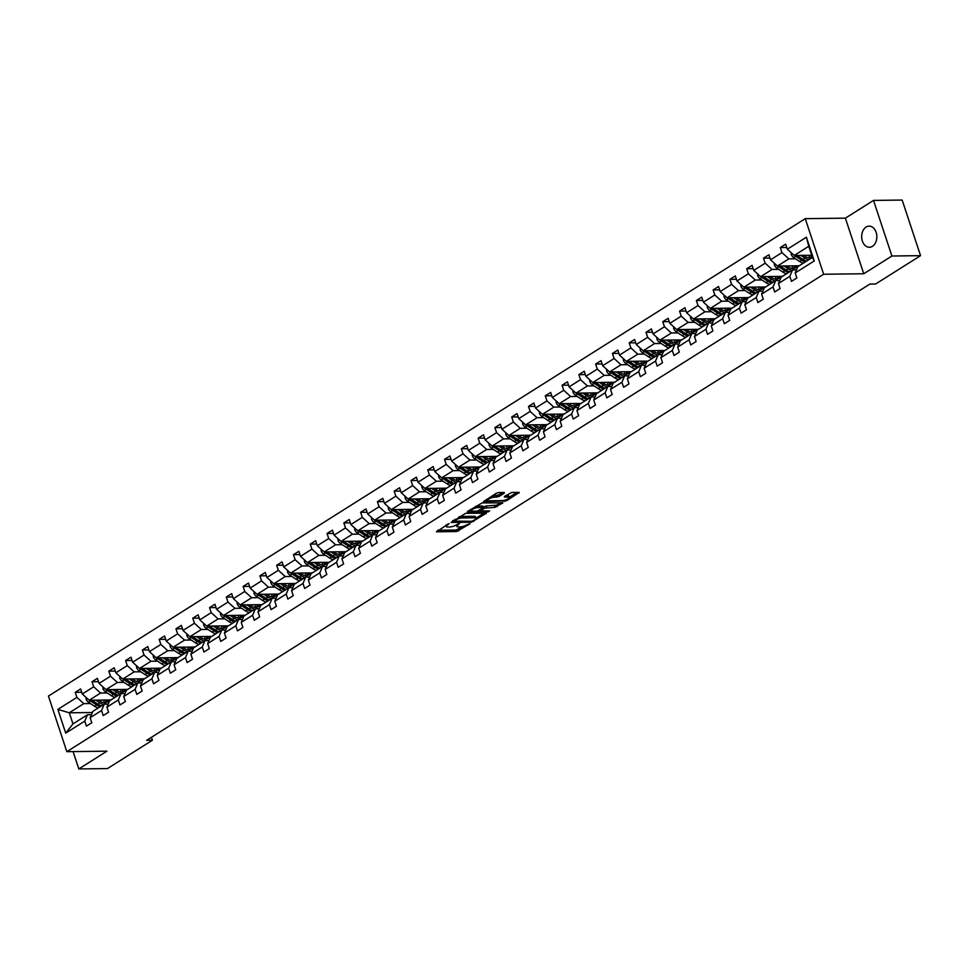 <?xml version="1.0" encoding="UTF-8"?>
<svg xmlns="http://www.w3.org/2000/svg" width="969" height="969" viewBox="0 0 969 969"><rect width="100%" height="100%" fill="white"/><g stroke="black" fill="none" stroke-linecap="round" stroke-linejoin="round"><path stroke-width="1.45" d="M449.083 523.563L436.401 531.775L456.641 531.521L470.05 523.769L467.022 524.701A5.184 1.453 161.7 0 1 460.045 526.882L458.361 526.894A5.184 1.453 161.7 0 1 456.823 526.385A5.184 1.453 161.7 0 1 458.131 524.81L459.536 523.43L456.556 524.823A5.184 1.453 161.7 0 1 449.58 527.003L447.896 527.027A5.184 1.453 161.7 0 1 446.358 526.518A5.184 1.453 161.7 0 1 447.678 524.932L449.083 523.563M866.08 227.085A10.55 7.582 -90.7 0 0 861.865 238.968A10.55 7.582 -90.7 0 0 869.387 247.252A10.55 7.582 -90.7 0 0 872.439 246.308A10.55 7.582 -90.7 0 0 876.654 234.425A10.55 7.582 -90.7 0 0 869.132 226.14A10.55 7.582 -90.7 0 0 866.08 227.085M504.304 493.136L504.243 492.494L498.563 492.555L496.382 493.233L483.507 501.591L506.412 500.828L519.287 492.47L511.947 492.397L504.425 496.443L504.498 497.097L507.901 497.049A4.324 1.211 161.7 0 1 509.185 497.472A4.324 1.211 161.7 0 1 506.884 499.435A4.324 1.211 161.7 0 1 502.245 500.622L488.921 500.779A4.324 1.211 161.7 0 1 487.637 500.355A4.324 1.211 161.7 0 1 489.926 498.393A4.324 1.211 161.7 0 1 494.565 497.218L498.974 496.503L504.304 493.136L504.098 492.494M863.754 273.755L891.904 256.01L920.55 255.659L902.163 200.062L873.517 200.413L845.38 218.17L805.263 218.655L823.65 274.251L863.754 273.755L845.38 218.17M73.075 751.593L78.804 768.938L106.941 751.181L66.837 751.678L823.65 274.251M78.804 768.938L107.462 768.587L152.387 740.243L151.418 737.312M920.55 255.659L875.625 284.002L869.896 284.062L146.658 740.316L152.387 740.243M465.714 513.279L451.13 522.473L471.382 522.23L486.438 513.195L465.714 513.279M467.494 511.462L482.138 502.923L502.863 502.826L494.941 507.368L484.536 508.156L480.588 510.881L489.624 510.929L488.146 511.862L467.555 512.116L467.494 511.462M891.904 256.01L873.517 200.413M795.186 272.955L797.923 266.584L812.446 257.415L814.239 260.94L795.186 272.955L796.857 277.982L791.479 281.373L789.808 276.347L778.41 283.542L780.069 288.568L774.691 291.972L773.02 286.933L761.622 294.128L763.281 299.167L757.903 302.558L756.232 297.519L744.834 304.714L746.493 309.753L741.115 313.144L739.444 308.118L728.046 315.313L729.705 320.339L724.327 323.731L722.668 318.704L711.258 325.899L712.918 330.938L707.54 334.329L705.88 329.29L694.47 336.485L696.13 341.524L690.752 344.916L689.092 339.877L677.682 347.084L679.342 352.11L673.964 355.502L672.304 350.475L660.894 357.67L662.554 362.697L657.176 366.1L655.516 361.062L644.106 368.256L645.778 373.295L640.388 376.687L638.728 371.648L627.318 378.843L628.99 383.881L623.6 387.273L621.941 382.246L610.531 389.441L612.202 394.468L606.824 397.859L605.153 392.833L593.743 400.027L595.414 405.066L590.036 408.458L588.365 403.419L576.955 410.614L578.626 415.653L573.248 419.044L571.577 414.017L560.179 421.212L561.838 426.239L556.46 429.63L554.789 424.604L543.391 431.799L545.05 436.825L539.672 440.229L538.001 435.19L526.603 442.385L528.262 447.424L522.885 450.815L521.213 445.776L509.815 452.971L511.475 458.01L506.097 461.401L504.437 456.375L493.027 463.57L494.687 468.596L489.309 472L487.649 466.961L476.239 474.156L477.899 479.195L472.521 482.586L470.861 477.547L459.451 484.742L461.111 489.781L455.733 493.173L454.073 488.146L442.663 495.341L444.335 500.367L438.945 503.759L437.285 498.732L425.875 505.927L427.547 510.954L422.157 514.357L420.498 509.319L409.088 516.513L410.759 521.552L405.369 524.944L403.71 519.905L392.3 527.112L393.971 532.138L388.593 535.53L386.922 530.503L375.512 537.698L377.183 542.725L371.805 546.128L370.134 541.09L358.724 548.284L360.395 553.323L355.017 556.715L353.346 551.676L341.948 558.871L343.607 563.91L338.229 567.301L336.558 562.274L325.16 569.469L326.819 574.496L321.442 577.887L319.77 572.861L308.372 580.056L310.032 585.082L304.654 588.486L302.982 583.447L291.584 590.642L293.244 595.681L287.866 599.072L286.206 594.033L274.796 601.24L276.456 606.267L271.078 609.658L269.418 604.632L258.008 611.827L259.668 616.853L254.29 620.257L252.63 615.218L241.22 622.413L242.88 627.452L237.502 630.843L235.842 625.804L224.433 632.999L226.104 638.038L220.714 641.43L219.055 636.403L207.645 643.598L209.316 648.624L203.926 652.016L202.267 646.989L190.857 654.184L192.528 659.223L187.138 662.614L185.479 657.576L174.069 664.77L175.74 669.809L170.362 673.201L168.691 668.174L157.281 675.369L158.952 680.395L153.574 683.787L151.903 678.76L140.493 685.955L142.164 690.982L136.786 694.385L135.115 689.347L123.717 696.541L125.376 701.58L119.999 704.972L118.327 699.933L106.929 707.128L108.589 712.167L103.211 715.558L101.539 710.531L90.141 717.726L91.801 722.753L86.423 726.144L84.763 721.118L65.71 733.133L57.861 709.393L76.902 697.377L75.243 692.351L80.621 688.947L82.292 693.986L93.69 686.791L92.031 681.752L97.409 678.361L99.068 683.399L110.478 676.205L108.819 671.166L114.197 667.774L115.856 672.801L127.266 665.606L125.607 660.579L130.985 657.188L132.644 662.215L144.054 655.02L142.395 649.981L147.772 646.589L149.432 651.628L160.842 644.433L159.182 639.395L164.56 636.003L166.22 641.03L177.63 633.835L175.958 628.808L181.348 625.417L183.008 630.444L194.418 623.249L192.746 618.222L198.136 614.818L199.796 619.857L211.206 612.662L209.534 607.624L214.924 604.232L216.584 609.271L227.994 602.076L226.322 597.037L231.7 593.646L233.372 598.672L244.782 591.478L243.11 586.451L248.488 583.047L250.159 588.086L261.569 580.891L259.898 575.852L265.276 572.461L266.947 577.5L278.345 570.305L276.686 565.266L282.064 561.875L283.735 566.901L295.133 559.707L293.474 554.68L298.852 551.288L300.523 556.315L311.921 549.12L310.262 544.093L315.64 540.69L317.299 545.729L328.709 538.534L327.05 533.495L332.428 530.104L334.087 535.142L345.497 527.948L343.838 522.909L349.215 519.517L350.875 524.544L362.285 517.349L360.625 512.322L366.003 508.919L367.663 513.958L379.073 506.763L377.413 501.724L382.791 498.332L384.451 503.371L395.861 496.176L394.189 491.138L399.579 487.746L401.239 492.773L412.649 485.578L410.977 480.551L416.367 477.16L418.027 482.187L429.437 474.992L427.765 469.965L433.155 466.561L434.815 471.6L446.224 464.405L444.553 459.367L449.931 455.975L451.602 461.014L463.012 453.807L461.341 448.78L466.719 445.389L468.39 450.415L479.788 443.221L478.129 438.194L483.507 434.79L485.178 439.829L496.576 432.634L494.917 427.595L500.295 424.204L501.966 429.243L513.364 422.048L511.705 417.009L517.083 413.618L518.754 418.644L530.152 411.45L528.493 406.423L533.871 403.031L535.53 408.058L546.94 400.863L545.281 395.824L550.658 392.433L552.318 397.472L563.728 390.277L562.068 385.238L567.446 381.847L569.106 386.873L580.516 379.678L578.856 374.652L584.234 371.26L585.894 376.287L597.304 369.092L595.644 364.065L601.022 360.662L602.682 365.701L614.092 358.506L612.42 353.467L617.81 350.075L619.47 355.114L630.88 347.919L629.208 342.881L634.598 339.489L636.258 344.516L647.667 337.321L645.996 332.294L651.386 328.903L653.045 333.93L664.455 326.735L662.784 321.696L668.162 318.304L669.833 323.343L681.243 316.148L679.572 311.11L684.95 307.718L686.621 312.745L698.019 305.55L696.36 300.523L701.738 297.132L703.409 302.158L714.807 294.964L713.148 289.937L718.526 286.533L720.197 291.572L731.595 284.377L729.936 279.338L735.314 275.947L736.985 280.986L748.383 273.791L746.724 268.752L752.101 265.361L753.761 270.387L765.171 263.193L763.511 258.166L768.889 254.762L770.549 259.801L781.959 252.606L780.299 247.567L785.677 244.176L787.337 249.215L806.39 237.199L814.239 260.94M805.263 218.655L48.45 696.081L66.837 751.678M799.171 265.797A12.609 8.018 57.8 0 0 799.171 265.785L777.453 266.051L788.863 258.856L795.488 258.771M788.863 258.856L781.959 252.606M777.453 266.051L770.549 259.801M778.41 283.542L781.135 277.17L792.533 269.976L789.808 276.347M796.482 269.927L792.533 269.976M782.383 276.383L760.665 276.637L772.075 269.443L778.713 269.37M772.075 269.443L765.171 263.193M760.665 276.637L753.761 270.387M761.622 294.128L764.347 287.757L775.745 280.562L773.02 286.933M779.694 280.513L775.745 280.562M765.595 286.969L743.877 287.236L755.287 280.041L761.925 279.956M755.287 280.041L748.383 273.791M743.877 287.236L736.985 280.986M744.834 304.714L747.559 298.355L758.969 291.16L756.232 297.519M762.906 291.112L758.969 291.16M748.807 297.556L727.089 297.822L738.499 290.627L745.137 290.543M738.499 290.627L731.595 284.377M727.089 297.822L720.197 291.572M728.046 315.313L730.771 308.941L742.181 301.747L739.444 308.118M746.13 301.698L742.181 301.747M732.019 308.154A12.609 8.018 57.8 0 0 732.019 308.142L710.301 308.408L721.711 301.214L728.349 301.141M721.711 301.214L714.807 294.964M710.301 308.408L703.409 302.158M711.258 325.899L713.983 319.528L725.393 312.333L722.668 318.704M729.342 312.284L725.393 312.333M715.231 318.74L693.513 319.007L704.923 311.812L711.561 311.727M704.923 311.812L698.019 305.55M693.513 319.007L686.621 312.745M694.47 336.485L697.196 330.114L708.605 322.919L705.88 329.29M712.554 322.871L708.605 322.919M698.443 329.327L676.737 329.593L688.135 322.398L694.773 322.314M688.135 322.398L681.243 316.148M676.737 329.593L669.833 323.343M677.682 347.084L680.408 340.713L691.818 333.518L689.092 339.877M695.766 333.469L691.818 333.518M681.667 339.913L659.95 340.18L671.347 332.985L677.985 332.9M671.347 332.985L664.455 326.735M659.95 340.18L653.045 333.93M660.894 357.67L663.62 351.299L675.03 344.104L672.304 350.475M678.978 344.056L675.03 344.104M664.867 350.512A12.609 8.018 57.8 0 0 664.879 350.512L643.162 350.766L654.559 343.571L661.197 343.498M654.559 343.571L647.667 337.321M643.162 350.766L636.258 344.516M644.106 368.256L646.832 361.885L658.242 354.69L655.516 361.062M662.19 354.642L658.242 354.69M648.091 361.098L626.374 361.364L637.772 354.169L644.409 354.085M637.772 354.169L630.88 347.919M626.374 361.364L619.47 355.114M627.318 378.843L630.044 372.484L641.454 365.289L638.728 371.648M645.402 365.24L641.454 365.289M631.303 371.684L609.586 371.951L620.996 364.756L627.621 364.671M620.996 364.756L614.092 358.506M609.586 371.951L602.682 365.701M610.531 389.441L613.256 383.07L624.666 375.875L621.941 382.246M628.615 375.827L624.666 375.875M614.516 382.283A12.609 8.018 57.8 0 0 614.516 382.271L592.798 382.537L604.208 375.342L610.833 375.269M604.208 375.342L597.304 369.092M592.798 382.537L585.894 376.287M593.743 400.027L596.468 393.656L607.878 386.461L605.153 392.833M611.827 386.413L607.878 386.461M597.728 392.869L576.01 393.135L587.42 385.941L594.045 385.856M587.42 385.941L580.516 379.678M576.01 393.135L569.106 386.873M576.955 410.614L579.692 404.243L591.09 397.048L588.365 403.419M595.039 396.999L591.09 397.048M580.94 403.455L559.222 403.722L570.632 396.527L577.258 396.442M570.632 396.527L563.728 390.277M559.222 403.722L552.318 397.472M560.179 421.212L562.904 414.841L574.302 407.646L571.577 414.017M578.251 407.598L574.302 407.646M564.152 414.054A12.609 8.018 57.8 0 0 564.152 414.042L542.434 414.308L553.844 407.113L560.482 407.028M553.844 407.113L546.94 400.863M542.434 414.308L535.53 408.058M543.391 431.799L546.116 425.427L557.514 418.233L554.789 424.604M561.463 418.184L557.514 418.233M547.364 424.64L525.646 424.894L537.056 417.7L543.694 417.627M537.056 417.7L530.152 411.45M525.646 424.894L518.754 418.644M526.603 442.385L529.328 436.014L540.738 428.819L538.001 435.19M544.675 428.77L540.738 428.819M530.576 435.226L508.858 435.493L520.268 428.298L526.906 428.213M520.268 428.298L513.364 422.048M508.858 435.493L501.966 429.243M509.815 452.971L512.54 446.612L523.95 439.417L521.213 445.776M527.899 439.369L523.95 439.417M513.788 445.825A12.609 8.018 57.8 0 0 513.788 445.813L492.07 446.079L503.48 438.884L510.118 438.8M503.48 438.884L496.576 432.634M492.07 446.079L485.178 439.829M493.027 463.57L495.753 457.198L507.162 450.004L504.437 456.375M511.111 449.955L507.162 450.004M497.012 456.399L475.282 456.665L486.692 449.471L493.33 449.398M486.692 449.471L479.788 443.221M475.282 456.665L468.39 450.415M476.239 474.156L478.965 467.785L490.375 460.59L487.649 466.961M494.323 460.541L490.375 460.59M480.212 466.997L458.507 467.264L469.904 460.069L476.542 459.984M469.904 460.069L463.012 453.807M458.507 467.264L451.602 461.014M459.451 484.742L462.177 478.383L473.587 471.176L470.861 477.547M477.535 471.128L473.587 471.176M463.424 477.584L441.719 477.85L453.117 470.655L459.754 470.571M453.117 470.655L446.224 464.405M441.719 477.85L434.815 471.6M442.663 495.341L445.389 488.97L456.799 481.775L454.073 488.146M460.747 481.726L456.799 481.775M446.636 488.182A12.609 8.018 57.8 0 0 446.648 488.17L424.931 488.437L436.329 481.242L442.966 481.157M436.329 481.242L429.437 474.992M424.931 488.437L418.027 482.187M425.875 505.927L428.601 499.556L440.011 492.361L437.285 498.732M443.959 492.313L440.011 492.361M429.861 498.769L408.143 499.035L419.541 491.828L426.178 491.755M419.541 491.828L412.649 485.578M408.143 499.035L401.239 492.773M409.088 516.513L411.813 510.142L423.223 502.947L420.498 509.319M427.172 502.899L423.223 502.947M413.073 509.355L391.355 509.621L402.765 502.426L409.39 502.342M402.765 502.426L395.861 496.176M391.355 509.621L384.451 503.371M392.3 527.112L395.025 520.741L406.435 513.546L403.71 519.905M410.384 513.497L406.435 513.546M396.285 519.953A12.609 8.018 57.8 0 0 396.285 519.941L374.567 520.208L385.977 513.013L392.602 512.928M385.977 513.013L379.073 506.763M374.567 520.208L367.663 513.958M375.512 537.698L378.237 531.327L389.647 524.132L386.922 530.503M393.596 524.084L389.647 524.132M379.497 530.54L357.779 530.794L369.189 523.599L375.815 523.526M369.189 523.599L362.285 517.349M357.779 530.794L350.875 524.544M358.724 548.284L361.461 541.913L372.859 534.718L370.134 541.09M376.808 534.67L372.859 534.718M362.709 541.126L340.991 541.392L352.401 534.198L359.027 534.113M352.401 534.198L345.497 527.948M340.991 541.392L334.087 535.142M341.948 558.871L344.673 552.512L356.071 545.305L353.346 551.676M360.02 545.268L356.071 545.305M345.921 551.712L324.203 551.979L335.613 544.784L342.251 544.699M335.613 544.784L328.709 538.534M324.203 551.979L317.299 545.729M325.16 569.469L327.885 563.098L339.283 555.903L336.558 562.274M343.232 555.855L339.283 555.903M329.133 562.311A12.609 8.018 57.8 0 0 329.133 562.299L307.415 562.565L318.825 555.37L325.463 555.298M318.825 555.37L311.921 549.12M307.415 562.565L300.523 556.315M308.372 580.056L311.097 573.684L322.507 566.49L319.77 572.861M326.444 566.441L322.507 566.49M312.357 572.897L290.627 573.163L302.037 565.957L308.675 565.884M302.037 565.957L295.133 559.707M290.627 573.163L283.735 566.901M291.584 590.642L294.31 584.271L305.719 577.076L302.982 583.447M309.668 577.027L305.719 577.076M295.557 583.483L273.839 583.75L285.249 576.555L291.887 576.47M285.249 576.555L278.345 570.305M273.839 583.75L266.947 577.5M274.796 601.24L277.522 594.869L288.932 587.674L286.206 594.033M292.88 587.626L288.932 587.674M278.769 594.082A12.609 8.018 57.8 0 0 278.769 594.07L257.051 594.336L268.461 587.141L275.099 587.057M268.461 587.141L261.569 580.891M257.051 594.336L250.159 588.086M258.008 611.827L260.734 605.455L272.144 598.261L269.418 604.632M276.092 598.212L272.144 598.261M261.981 604.668L240.276 604.922L251.674 597.728L258.311 597.655M251.674 597.728L244.782 591.478M240.276 604.922L233.372 598.672M241.22 622.413L243.946 616.042L255.356 608.847L252.63 615.218M259.304 608.798L255.356 608.847M245.193 615.254L223.488 615.521L234.886 608.326L241.523 608.241M234.886 608.326L227.994 602.076M223.488 615.521L216.584 609.271M224.433 632.999L227.158 626.64L238.568 619.445L235.842 625.804M242.516 619.397L238.568 619.445M228.405 625.841A12.609 8.018 57.8 0 0 228.418 625.841L206.7 626.107L218.098 618.912L224.735 618.828M218.098 618.912L211.206 612.662M206.7 626.107L199.796 619.857M207.645 643.598L210.37 637.227L221.78 630.032L219.055 636.403M225.729 629.983L221.78 630.032M211.63 636.439A12.609 8.018 57.8 0 0 211.63 636.427L189.912 636.694L201.31 629.499L207.947 629.426M201.31 629.499L194.418 623.249M189.912 636.694L183.008 630.444M190.857 654.184L193.582 647.813L204.992 640.618L202.267 646.989M208.941 640.57L204.992 640.618M194.842 647.026L173.124 647.292L184.534 640.097L191.159 640.012M184.534 640.097L177.63 633.835M173.124 647.292L166.22 641.03M174.069 664.77L176.794 658.399L188.204 651.204L185.479 657.576M192.153 651.156L188.204 651.204M178.054 657.612L156.336 657.878L167.746 650.683L174.372 650.599M167.746 650.683L160.842 644.433M156.336 657.878L149.432 651.628M157.281 675.369L160.006 668.998L171.416 661.803L168.691 668.174M175.365 661.754L171.416 661.803M161.266 668.21A12.609 8.018 57.8 0 0 161.266 668.198L139.548 668.465L150.958 661.27L157.584 661.185M150.958 661.27L144.054 655.02M139.548 668.465L132.644 662.215M140.493 685.955L143.23 679.584L154.628 672.389L151.903 678.76M158.577 672.341L154.628 672.389M144.478 678.797L122.76 679.051L134.17 671.856L140.796 671.783M134.17 671.856L127.266 665.606M122.76 679.051L115.856 672.801M123.717 696.541L126.442 690.17L137.84 682.975L135.115 689.347M141.789 682.927L137.84 682.975M127.69 689.383L105.972 689.649L117.382 682.455L124.02 682.37M117.382 682.455L110.478 676.205M105.972 689.649L99.068 683.399M106.929 707.128L109.654 700.769L121.052 693.574L118.327 699.933M125.001 693.525L121.052 693.574M110.902 699.969L89.184 700.236L100.594 693.041L107.232 692.956M100.594 693.041L93.69 686.791M89.184 700.236L82.292 693.986M90.141 717.726L92.867 711.355L104.277 704.16L101.539 710.531M108.213 704.112L104.277 704.16M92.37 712.518L69.284 712.796L83.806 703.627L90.444 703.555M83.806 703.627L76.902 697.377M57.861 709.393L69.284 712.796L72.954 723.916L87.489 714.747L84.763 721.118M812.446 257.415L808.764 246.296L794.241 255.465L811.731 255.247M91.437 714.698L87.489 714.747M72.954 723.916L65.71 733.133M794.241 255.465L787.337 249.215M806.39 237.199L808.764 246.296M81.723 692.266L75.243 692.351M98.511 681.679L92.031 681.752M115.299 671.093L108.819 671.166M132.075 660.495L125.607 660.579M148.863 649.908L142.395 649.981M165.651 639.322L159.182 639.395M182.438 628.724L175.958 628.808M199.226 618.137L192.746 618.222M216.014 607.551L209.534 607.624M232.802 596.952L226.322 597.037M249.59 586.366L243.11 586.451M266.378 575.78L259.898 575.852M283.166 565.193L276.686 565.266M299.954 554.595L293.474 554.68M316.742 544.009L310.262 544.093M333.518 533.422L327.05 533.495M350.306 522.824L343.838 522.909M367.094 512.238L360.625 512.322M383.881 501.651L377.413 501.724M400.669 491.065L394.189 491.138M417.457 480.467L410.977 480.551M434.245 469.88L427.765 469.965M451.033 459.294L444.553 459.367M467.821 448.695L461.341 448.78M484.609 438.109L478.129 438.194M501.397 427.523L494.917 427.595M518.185 416.936L511.705 417.009M534.973 406.338L528.493 406.423M551.749 395.752L545.281 395.824M568.537 385.165L562.068 385.238M585.324 374.567L578.856 374.652M602.112 363.981L595.644 364.065M618.9 353.394L612.42 353.467M635.688 342.808L629.208 342.881M652.476 332.21L645.996 332.294M669.264 321.623L662.784 321.696M686.052 311.037L679.572 311.11M702.84 300.438L696.36 300.523M719.628 289.852L713.148 289.937M736.416 279.266L729.936 279.338M753.204 268.667L746.724 268.752M769.98 258.081L763.511 258.166M786.767 247.495L780.299 247.567M437.709 530.249L456.145 530.019L463.012 526.385M475.973 518.209L484.149 513.061M452.45 520.947L453.359 520.947M453.795 521.068L471.624 521.31L474.677 519.868A5.184 1.453 161.7 0 0 475.997 518.282A5.184 1.453 161.7 0 0 474.459 517.785L462.31 517.931A5.184 1.453 161.7 0 0 455.333 520.111L453.795 521.068L453.528 520.268M475.997 518.282L475.5 516.78A5.184 1.453 161.7 0 0 473.962 516.283L474.459 517.785M458.846 516.913A5.184 1.453 161.7 0 1 461.813 516.429L473.962 516.283M500.573 502.693L496.625 505.188L497.121 506.69M483.216 507.175L486.232 505.963L496.625 505.188M480.454 510.445L479.328 510.457M471.213 510.566L468.875 510.59M478.202 507.574A4.324 1.211 161.7 0 0 473.562 508.761A4.324 1.211 161.7 0 0 471.261 510.711A4.324 1.211 161.7 0 0 472.557 511.135L477.245 511.087L482.962 508.168L482.901 507.514L478.202 507.574L477.705 506.072A4.324 1.211 161.7 0 0 475.5 506.412M483.374 507.671L482.877 506.169L482.901 507.514M477.705 506.072L482.405 506.012M491.961 496.019A4.324 1.211 161.7 0 1 494.069 495.716L498.478 495.002L502.426 492.506M509.185 497.472L508.689 495.971A4.324 1.211 161.7 0 0 507.405 495.547L507.901 497.049M505.806 495.571L507.405 495.547M509.125 497.303L516.998 492.337M485.299 500.234L487.589 500.198M86.156 697.486L86.12 699.073A4.373 2.774 57.8 0 0 88.567 702.319L94.587 706.28A12.609 8.018 57.8 0 0 98.305 707.927M103.816 702.695A10.465 6.662 57.8 0 0 104.143 700.054M95.822 700.151L99.964 702.888A12.609 8.018 57.8 0 0 103.683 704.536M98.535 700.127L100.243 701.241A10.465 6.662 57.8 0 0 107.184 702.077A10.465 6.662 57.8 0 0 108.928 699.993M89.669 700.236A4.373 2.774 57.8 0 0 90.614 701.023L96.634 704.996A12.609 8.018 57.8 0 0 100.34 706.631M106.142 700.03A10.465 6.662 -122.2 0 1 105.258 702.731M101.636 705.82A12.609 8.018 -122.2 0 1 97.917 704.184L91.91 700.212A4.373 2.774 -122.2 0 1 91.898 700.199M106.069 702.573A10.465 6.662 57.8 0 0 107.305 700.018M102.944 686.9L102.908 688.487A4.373 2.774 57.8 0 0 105.355 691.721L111.374 695.694A12.609 8.018 57.8 0 0 115.093 697.329M120.604 692.108A10.465 6.662 57.8 0 0 120.931 689.468M112.61 689.565L116.752 692.302A12.609 8.018 57.8 0 0 120.471 693.937M115.323 689.528L117.031 690.655A10.465 6.662 57.8 0 0 123.971 691.491A10.465 6.662 57.8 0 0 125.716 689.407M106.457 689.637A4.373 2.774 57.8 0 0 107.402 690.437L113.409 694.41A12.609 8.018 57.8 0 0 117.128 696.045M122.93 689.443A10.465 6.662 -122.2 0 1 122.046 692.145M118.424 695.233A12.609 8.018 -122.2 0 1 114.705 693.586L108.685 689.625A4.373 2.774 -122.2 0 1 108.685 689.613L108.685 689.625M122.857 691.987A10.465 6.662 57.8 0 0 124.08 689.431M119.732 676.314L119.696 677.9A4.373 2.774 57.8 0 0 122.142 681.134L128.162 685.107A12.609 8.018 57.8 0 0 131.869 686.742M137.38 681.522A10.465 6.662 57.8 0 0 137.719 678.869M129.398 678.978L133.54 681.716A12.609 8.018 57.8 0 0 137.259 683.351M132.111 678.942L133.819 680.068A10.465 6.662 57.8 0 0 140.759 680.892A10.465 6.662 57.8 0 0 142.504 678.821M123.245 679.051A4.373 2.774 57.8 0 0 124.189 679.85L130.197 683.811A12.609 8.018 57.8 0 0 133.916 685.458M139.706 678.845A10.465 6.662 -122.2 0 1 138.833 681.546M135.212 684.635A12.609 8.018 -122.2 0 1 131.493 683L125.473 679.027M139.645 681.389A10.465 6.662 57.8 0 0 140.868 678.833M136.52 665.715L136.484 667.302A4.373 2.774 57.8 0 0 138.93 670.548L144.938 674.509A12.609 8.018 57.8 0 0 148.657 676.156M154.168 670.923A10.465 6.662 57.8 0 0 154.507 668.283M146.186 668.38L150.328 671.117A12.609 8.018 57.8 0 0 154.047 672.765M148.899 668.356L150.607 669.482A10.465 6.662 57.8 0 0 157.535 670.306A10.465 6.662 57.8 0 0 159.291 668.222M140.033 668.465A4.373 2.774 57.8 0 0 140.977 669.252L146.985 673.225A12.609 8.018 57.8 0 0 150.704 674.86M156.493 668.259A10.465 6.662 -122.2 0 1 155.621 670.96M152 674.049A12.609 8.018 -122.2 0 1 148.281 672.413L142.261 668.44A4.373 2.774 -122.2 0 1 142.261 668.428L142.261 668.44M156.421 670.802A10.465 6.662 57.8 0 0 157.656 668.247M153.308 655.129L153.272 656.716A4.373 2.774 57.8 0 0 155.718 659.95L161.726 663.922A12.609 8.018 57.8 0 0 165.445 665.57M170.956 660.337A10.465 6.662 57.8 0 0 171.295 657.697M162.974 657.794L167.116 660.531A12.609 8.018 57.8 0 0 170.835 662.166M165.687 657.757L167.383 658.884A10.465 6.662 57.8 0 0 174.323 659.719A10.465 6.662 57.8 0 0 176.079 657.636M156.821 657.866A4.373 2.774 57.8 0 0 157.765 658.666L163.773 662.639A12.609 8.018 57.8 0 0 167.492 664.274M173.281 657.672A10.465 6.662 -122.2 0 1 172.409 660.374M168.788 663.462A12.609 8.018 -122.2 0 1 165.069 661.815L159.049 657.854A4.373 2.774 -122.2 0 1 159.037 657.842L159.049 657.854M173.209 660.216A10.465 6.662 57.8 0 0 174.444 657.66M170.096 644.542L170.059 646.129A4.373 2.774 57.8 0 0 172.506 649.363L178.514 653.336A12.609 8.018 57.8 0 0 182.233 654.971M187.744 649.751A10.465 6.662 57.8 0 0 188.083 647.11M179.75 647.207L183.904 649.945A12.609 8.018 57.8 0 0 187.611 651.58M182.475 647.171L184.171 648.297A10.465 6.662 57.8 0 0 191.111 649.121A10.465 6.662 57.8 0 0 192.867 647.05M173.596 647.28A4.373 2.774 57.8 0 0 174.553 648.079L180.561 652.04A12.609 8.018 57.8 0 0 184.28 653.687M190.069 647.086A10.465 6.662 -122.2 0 1 189.197 649.787M185.576 652.876A12.609 8.018 -122.2 0 1 181.857 651.229L175.837 647.256A4.373 2.774 -122.2 0 1 175.825 647.256L175.849 647.256M189.997 649.63A10.465 6.662 57.8 0 0 191.232 647.062M186.884 633.956L186.847 635.543A4.373 2.774 57.8 0 0 189.294 638.777L195.302 642.75A12.609 8.018 57.8 0 0 199.02 644.385M204.532 639.152A10.465 6.662 57.8 0 0 204.859 636.512M196.537 636.621L200.68 639.346A12.609 8.018 57.8 0 0 204.398 640.994M199.263 636.585L200.958 637.711A10.465 6.662 57.8 0 0 207.899 638.535A10.465 6.662 57.8 0 0 209.655 636.451M190.384 636.694A4.373 2.774 57.8 0 0 191.329 637.481L197.349 641.454A12.609 8.018 57.8 0 0 201.067 643.101M206.857 636.488A10.465 6.662 -122.2 0 1 205.985 639.189M202.364 642.277A12.609 8.018 -122.2 0 1 198.645 640.642L192.625 636.669A4.373 2.774 -122.2 0 1 192.613 636.669M206.785 639.031A10.465 6.662 57.8 0 0 208.02 636.476M203.66 623.358L203.635 624.944A4.373 2.774 57.8 0 0 206.082 628.191L212.09 632.151A12.609 8.018 57.8 0 0 215.808 633.799M221.32 628.566A10.465 6.662 57.8 0 0 221.647 625.926M213.325 626.022L217.468 628.76A12.609 8.018 57.8 0 0 221.186 630.407M216.051 625.998L217.746 627.113A10.465 6.662 57.8 0 0 224.687 627.948A10.465 6.662 57.8 0 0 226.443 625.865M207.172 626.107A4.373 2.774 57.8 0 0 208.117 626.895L214.137 630.867A12.609 8.018 57.8 0 0 217.855 632.503M223.645 625.901A10.465 6.662 -122.2 0 1 222.773 628.602M219.151 631.691A12.609 8.018 -122.2 0 1 215.433 630.056L209.413 626.083A4.373 2.774 -122.2 0 1 209.401 626.071L209.413 626.083M223.573 628.445A10.465 6.662 57.8 0 0 224.808 625.889M220.447 612.771L220.423 614.358A4.373 2.774 57.8 0 0 222.87 617.592L228.878 621.565A12.609 8.018 57.8 0 0 232.596 623.2M238.108 617.98A10.465 6.662 57.8 0 0 238.435 615.339M230.113 615.436L234.256 618.174A12.609 8.018 57.8 0 0 237.974 619.809M232.839 615.4L234.534 616.526A10.465 6.662 57.8 0 0 241.475 617.362A10.465 6.662 57.8 0 0 243.231 615.279M223.96 615.509A4.373 2.774 57.8 0 0 224.905 616.308L230.925 620.281A12.609 8.018 57.8 0 0 234.643 621.916M240.433 615.315A10.465 6.662 -122.2 0 1 239.561 618.016M235.927 621.105A12.609 8.018 -122.2 0 1 232.209 619.457L226.201 615.497A4.373 2.774 -122.2 0 1 226.189 615.485L226.201 615.497M240.36 617.859A10.465 6.662 57.8 0 0 241.596 615.291M237.235 602.185L237.199 603.772A4.373 2.774 57.8 0 0 239.646 607.006L245.666 610.979A12.609 8.018 57.8 0 0 249.384 612.614M254.895 607.393A10.465 6.662 57.8 0 0 255.222 604.741M246.901 604.85L251.044 607.587A12.609 8.018 57.8 0 0 254.762 609.222M249.614 604.813L251.322 605.94A10.465 6.662 57.8 0 0 258.263 606.764A10.465 6.662 57.8 0 0 260.019 604.692M240.748 604.922A4.373 2.774 57.8 0 0 241.693 605.71L247.713 609.683A12.609 8.018 57.8 0 0 251.431 611.33M257.221 604.717A10.465 6.662 -122.2 0 1 256.349 607.418M252.715 610.506A12.609 8.018 -122.2 0 1 248.997 608.871L242.989 604.898A4.373 2.774 -122.2 0 1 242.977 604.898L242.989 604.898M257.148 607.26A10.465 6.662 57.8 0 0 258.384 604.704M254.023 591.587L253.987 593.173A4.373 2.774 57.8 0 0 256.434 596.419L262.454 600.38A12.609 8.018 57.8 0 0 266.172 602.028M271.683 596.795A10.465 6.662 57.8 0 0 272.01 594.154M263.689 594.251L267.832 596.989A12.609 8.018 57.8 0 0 271.55 598.636M266.402 594.227L268.11 595.354A10.465 6.662 57.8 0 0 275.051 596.177A10.465 6.662 57.8 0 0 276.807 594.094M257.536 594.336A4.373 2.774 57.8 0 0 258.481 595.123L264.501 599.096A12.609 8.018 57.8 0 0 268.219 600.732M274.009 594.13A10.465 6.662 -122.2 0 1 273.137 596.831M269.503 599.92A12.609 8.018 -122.2 0 1 265.785 598.285L259.777 594.312A4.373 2.774 -122.2 0 1 259.765 594.3L259.789 594.3M273.936 596.674A10.465 6.662 57.8 0 0 275.172 594.118M270.811 581L270.775 582.587A4.373 2.774 57.8 0 0 273.222 585.821L279.242 589.794A12.609 8.018 57.8 0 0 282.96 591.441M288.471 586.209A10.465 6.662 57.8 0 0 288.798 583.568M280.477 583.665L284.62 586.402A12.609 8.018 57.8 0 0 288.338 588.038M283.19 583.629L284.898 584.755A10.465 6.662 57.8 0 0 291.839 585.591A10.465 6.662 57.8 0 0 293.583 583.508M274.324 583.738A4.373 2.774 57.8 0 0 275.269 584.537L281.289 588.51A12.609 8.018 57.8 0 0 285.007 590.145M290.797 583.544A10.465 6.662 -122.2 0 1 289.913 586.245M286.291 589.334A12.609 8.018 -122.2 0 1 282.573 587.686L276.565 583.726A4.373 2.774 -122.2 0 1 276.553 583.713M290.724 586.088A10.465 6.662 57.8 0 0 291.96 583.532M287.599 570.414L287.563 572.001A4.373 2.774 57.8 0 0 290.01 575.235L296.029 579.208A12.609 8.018 57.8 0 0 299.748 580.843M305.259 575.622A10.465 6.662 57.8 0 0 305.586 572.97M297.265 573.079L301.407 575.816A12.609 8.018 57.8 0 0 305.126 577.451M299.978 573.042L301.686 574.169A10.465 6.662 57.8 0 0 308.627 574.992A10.465 6.662 57.8 0 0 310.371 572.921M291.112 573.151A4.373 2.774 57.8 0 0 292.057 573.951L298.077 577.912A12.609 8.018 57.8 0 0 301.795 579.559M307.585 572.945A10.465 6.662 -122.2 0 1 306.701 575.659M303.079 578.747A12.609 8.018 -122.2 0 1 299.36 577.1L293.353 573.127A4.373 2.774 -122.2 0 1 293.341 573.127L293.353 573.127M307.512 575.501A10.465 6.662 57.8 0 0 308.748 572.933M304.387 559.828L304.351 561.414A4.373 2.774 57.8 0 0 306.798 564.648L312.817 568.621A12.609 8.018 57.8 0 0 316.536 570.256M322.047 565.024A10.465 6.662 57.8 0 0 322.374 562.383M314.053 562.492L318.195 565.218A12.609 8.018 57.8 0 0 321.914 566.865M316.766 562.456L318.474 563.583A10.465 6.662 57.8 0 0 325.414 564.406A10.465 6.662 57.8 0 0 327.159 562.323M307.9 562.565A4.373 2.774 57.8 0 0 308.845 563.352L314.852 567.325A12.609 8.018 57.8 0 0 318.571 568.973M324.373 562.359A10.465 6.662 -122.2 0 1 323.489 565.06M319.867 568.149A12.609 8.018 -122.2 0 1 316.148 566.514L310.141 562.541A4.373 2.774 -122.2 0 1 310.128 562.541L310.141 562.541M324.3 564.903A10.465 6.662 57.8 0 0 325.536 562.347M321.175 549.229L321.139 550.816A4.373 2.774 57.8 0 0 323.585 554.05L329.605 558.023A12.609 8.018 57.8 0 0 333.324 559.67M338.835 554.438A10.465 6.662 57.8 0 0 339.162 551.797M330.841 551.894L334.983 554.631A12.609 8.018 57.8 0 0 338.702 556.267M333.554 551.87L335.262 552.984A10.465 6.662 57.8 0 0 342.202 553.82A10.465 6.662 57.8 0 0 343.947 551.736M324.688 551.967A4.373 2.774 57.8 0 0 325.632 552.766L331.64 556.739A12.609 8.018 57.8 0 0 335.359 558.374M341.161 551.773A10.465 6.662 -122.2 0 1 340.276 554.474M336.655 557.563A12.609 8.018 -122.2 0 1 332.936 555.927L326.916 551.955A4.373 2.774 -122.2 0 1 326.916 551.942L326.916 551.955M341.088 554.316A10.465 6.662 57.8 0 0 342.311 551.761M337.963 538.643L337.927 540.23A4.373 2.774 57.8 0 0 340.373 543.464L346.393 547.437A12.609 8.018 57.8 0 0 350.1 549.072M355.611 543.851A10.465 6.662 57.8 0 0 355.95 541.211M347.629 541.308L351.771 544.045A12.609 8.018 57.8 0 0 355.49 545.68M350.342 541.271L352.05 542.398A10.465 6.662 57.8 0 0 358.99 543.234A10.465 6.662 57.8 0 0 360.734 541.15M341.476 541.38A4.373 2.774 57.8 0 0 342.42 542.18L348.428 546.153A12.609 8.018 57.8 0 0 352.147 547.788M357.936 541.187A10.465 6.662 -122.2 0 1 357.064 543.888M353.443 546.976A12.609 8.018 -122.2 0 1 349.724 545.329L343.704 541.356M357.876 543.73A10.465 6.662 57.8 0 0 359.099 541.162M354.751 528.057L354.715 529.643A4.373 2.774 57.8 0 0 357.161 532.877L363.169 536.85A12.609 8.018 57.8 0 0 366.888 538.485M372.399 533.265A10.465 6.662 57.8 0 0 372.738 530.612M364.417 530.721L368.559 533.447A12.609 8.018 57.8 0 0 372.278 535.094M367.13 530.685L368.838 531.811A10.465 6.662 57.8 0 0 375.766 532.635A10.465 6.662 57.8 0 0 377.522 530.564M358.264 530.794A4.373 2.774 57.8 0 0 359.208 531.581L365.216 535.554A12.609 8.018 57.8 0 0 368.935 537.201M374.724 530.588A10.465 6.662 -122.2 0 1 373.852 533.289M370.231 536.378A12.609 8.018 -122.2 0 1 366.512 534.743L360.504 530.77M374.652 533.132A10.465 6.662 57.8 0 0 375.887 530.576M371.539 517.458L371.502 519.045A4.373 2.774 57.8 0 0 373.949 522.291L379.957 526.252A12.609 8.018 57.8 0 0 383.676 527.899M389.187 522.666A10.465 6.662 57.8 0 0 389.526 520.026M381.205 520.123L385.347 522.86A12.609 8.018 57.8 0 0 389.066 524.508M383.918 520.099L385.614 521.225A10.465 6.662 57.8 0 0 392.554 522.049A10.465 6.662 57.8 0 0 394.31 519.965M375.051 520.208A4.373 2.774 57.8 0 0 375.996 520.995L382.004 524.968A12.609 8.018 57.8 0 0 385.723 526.603M391.512 520.002A10.465 6.662 -122.2 0 1 390.64 522.703M387.019 525.792A12.609 8.018 -122.2 0 1 383.3 524.156L377.28 520.183A4.373 2.774 -122.2 0 1 377.268 520.171M391.44 522.545A10.465 6.662 57.8 0 0 392.675 519.99M388.327 506.872L388.29 508.459A4.373 2.774 57.8 0 0 390.737 511.693L396.745 515.665A12.609 8.018 57.8 0 0 400.463 517.313M405.975 512.08A10.465 6.662 57.8 0 0 406.302 509.44M397.98 509.537L402.135 512.274A12.609 8.018 57.8 0 0 405.841 513.909M400.706 509.5L402.401 510.627A10.465 6.662 57.8 0 0 409.342 511.462A10.465 6.662 57.8 0 0 411.098 509.379M391.827 509.609A4.373 2.774 57.8 0 0 392.784 510.409L398.792 514.382A12.609 8.018 57.8 0 0 402.51 516.017M408.3 509.415A10.465 6.662 -122.2 0 1 407.428 512.116M403.807 515.205A12.609 8.018 -122.2 0 1 400.088 513.558L394.068 509.597A4.373 2.774 -122.2 0 1 394.056 509.585L394.068 509.597M408.228 511.959A10.465 6.662 57.8 0 0 409.463 509.403M405.115 496.285L405.078 497.872A4.373 2.774 57.8 0 0 407.525 501.106L413.533 505.079A12.609 8.018 57.8 0 0 417.251 506.714M422.763 501.494A10.465 6.662 57.8 0 0 423.09 498.841M414.768 498.95L418.911 501.688A12.609 8.018 57.8 0 0 422.629 503.323M417.494 498.914L419.189 500.04A10.465 6.662 57.8 0 0 426.13 500.864A10.465 6.662 57.8 0 0 427.886 498.793M408.615 499.023A4.373 2.774 57.8 0 0 409.56 499.822L415.58 503.783A12.609 8.018 57.8 0 0 419.298 505.43M425.088 498.817A10.465 6.662 -122.2 0 1 424.216 501.518M420.594 504.619A12.609 8.018 -122.2 0 1 416.876 502.972L410.856 498.999A4.373 2.774 -122.2 0 1 410.844 498.999L410.856 498.999M425.016 501.373A10.465 6.662 57.8 0 0 426.251 498.805M421.89 485.699L421.866 487.286A4.373 2.774 57.8 0 0 424.313 490.52L430.321 494.493A12.609 8.018 57.8 0 0 434.039 496.128M439.551 490.895A10.465 6.662 57.8 0 0 439.878 488.255M431.556 488.364L435.699 491.089A12.609 8.018 57.8 0 0 439.417 492.736M434.282 488.328L435.977 489.454A10.465 6.662 57.8 0 0 442.918 490.278A10.465 6.662 57.8 0 0 444.674 488.194M425.403 488.437A4.373 2.774 57.8 0 0 426.348 489.224L432.368 493.197A12.609 8.018 57.8 0 0 436.086 494.832M441.876 488.231A10.465 6.662 -122.2 0 1 441.004 490.932M437.382 494.02A12.609 8.018 -122.2 0 1 433.664 492.385L427.644 488.412A4.373 2.774 -122.2 0 1 427.632 488.412L427.656 488.4M441.803 490.774A10.465 6.662 57.8 0 0 443.039 488.219M438.678 475.101L438.654 476.687A4.373 2.774 57.8 0 0 441.101 479.921L447.109 483.894A12.609 8.018 57.8 0 0 450.827 485.542M456.338 480.309A10.465 6.662 57.8 0 0 456.665 477.669M448.344 477.765L452.487 480.503A12.609 8.018 57.8 0 0 456.205 482.138M451.057 477.741L452.765 478.856A10.465 6.662 57.8 0 0 459.706 479.691A10.465 6.662 57.8 0 0 461.462 477.608M442.191 477.838A4.373 2.774 57.8 0 0 443.136 478.638L449.156 482.61A12.609 8.018 57.8 0 0 452.874 484.246M458.664 477.644A10.465 6.662 -122.2 0 1 457.792 480.345M454.158 483.434A12.609 8.018 -122.2 0 1 450.44 481.799L444.432 477.826A4.373 2.774 -122.2 0 1 444.42 477.814L444.444 477.814M458.591 480.188A10.465 6.662 57.8 0 0 459.827 477.632M455.466 464.514L455.43 466.101A4.373 2.774 57.8 0 0 457.877 469.335L463.897 473.308A12.609 8.018 57.8 0 0 467.615 474.943M473.126 469.723A10.465 6.662 57.8 0 0 473.453 467.082M465.132 467.179L469.275 469.917A12.609 8.018 57.8 0 0 472.993 471.552M467.845 467.143L469.553 468.269A10.465 6.662 57.8 0 0 476.494 469.105A10.465 6.662 57.8 0 0 478.25 467.022M458.979 467.252A4.373 2.774 57.8 0 0 459.924 468.051L465.944 472.012A12.609 8.018 57.8 0 0 469.662 473.659M475.452 467.058A10.465 6.662 -122.2 0 1 474.58 469.759M470.946 472.848A12.609 8.018 -122.2 0 1 467.228 471.2L461.22 467.228A4.373 2.774 -122.2 0 1 461.208 467.228M475.379 469.602A10.465 6.662 57.8 0 0 476.615 467.034M472.254 453.928L472.218 455.515A4.373 2.774 57.8 0 0 474.665 458.749L480.685 462.722A12.609 8.018 57.8 0 0 484.403 464.357M489.914 459.136A10.465 6.662 57.8 0 0 490.241 456.484M481.92 456.593L486.063 459.318A12.609 8.018 57.8 0 0 489.781 460.965M484.633 456.556L486.341 457.683A10.465 6.662 57.8 0 0 493.282 458.507A10.465 6.662 57.8 0 0 495.038 456.423M475.767 456.665A4.373 2.774 57.8 0 0 476.712 457.453L482.732 461.426A12.609 8.018 57.8 0 0 486.45 463.073M492.24 456.46A10.465 6.662 -122.2 0 1 491.368 459.161M487.734 462.249A12.609 8.018 -122.2 0 1 484.015 460.614L478.008 456.641A4.373 2.774 -122.2 0 1 477.996 456.641L478.008 456.641M492.167 459.003A10.465 6.662 57.8 0 0 493.403 456.447M489.042 443.33L489.006 444.916A4.373 2.774 57.8 0 0 491.453 448.162L497.472 452.123A12.609 8.018 57.8 0 0 501.191 453.771M506.702 448.538A10.465 6.662 57.8 0 0 507.029 445.897M498.708 445.994L502.85 448.732A12.609 8.018 57.8 0 0 506.569 450.379M501.421 445.97L503.129 447.097A10.465 6.662 57.8 0 0 510.069 447.92A10.465 6.662 57.8 0 0 511.814 445.837M492.555 446.079A4.373 2.774 57.8 0 0 493.5 446.866L499.519 450.839A12.609 8.018 57.8 0 0 503.238 452.475M509.028 445.873A10.465 6.662 -122.2 0 1 508.144 448.574M504.522 451.663A12.609 8.018 -122.2 0 1 500.803 450.028L494.796 446.055A4.373 2.774 -122.2 0 1 494.784 446.043L494.796 446.055M508.955 448.417A10.465 6.662 57.8 0 0 510.191 445.861M505.83 432.743L505.794 434.33A4.373 2.774 57.8 0 0 508.24 437.564L514.26 441.537A12.609 8.018 57.8 0 0 517.979 443.184M523.49 437.952A10.465 6.662 57.8 0 0 523.817 435.311M515.496 435.408L519.638 438.145A12.609 8.018 57.8 0 0 523.357 439.781M518.209 435.372L519.917 436.498A10.465 6.662 57.8 0 0 526.857 437.334A10.465 6.662 57.8 0 0 528.602 435.251M509.343 435.481A4.373 2.774 57.8 0 0 510.288 436.28L516.307 440.253A12.609 8.018 57.8 0 0 520.026 441.888M525.816 435.287A10.465 6.662 -122.2 0 1 524.932 437.988M521.31 441.077A12.609 8.018 -122.2 0 1 517.591 439.429L511.584 435.469A4.373 2.774 -122.2 0 1 511.571 435.456L511.584 435.469M525.743 437.831A10.465 6.662 57.8 0 0 526.979 435.275M522.618 422.157L522.582 423.744A4.373 2.774 57.8 0 0 525.028 426.978L531.048 430.951A12.609 8.018 57.8 0 0 534.767 432.586M540.278 427.365A10.465 6.662 57.8 0 0 540.605 424.713M532.284 424.822L536.426 427.559A12.609 8.018 57.8 0 0 540.145 429.194M534.997 424.785L536.705 425.912A10.465 6.662 57.8 0 0 543.645 426.735A10.465 6.662 57.8 0 0 545.39 424.664M526.131 424.894A4.373 2.774 57.8 0 0 527.075 425.694L533.083 429.655A12.609 8.018 57.8 0 0 536.802 431.302M542.604 424.688A10.465 6.662 -122.2 0 1 541.719 427.39M538.098 430.478A12.609 8.018 -122.2 0 1 534.379 428.843L528.371 424.87A4.373 2.774 -122.2 0 1 528.359 424.87L528.371 424.87M542.531 427.232A10.465 6.662 57.8 0 0 543.766 424.676M539.406 411.571L539.37 413.145A4.373 2.774 57.8 0 0 541.816 416.391L547.836 420.364A12.609 8.018 57.8 0 0 551.555 421.999M557.066 416.767A10.465 6.662 57.8 0 0 557.393 414.126M549.072 414.235L553.214 416.961A12.609 8.018 57.8 0 0 556.933 418.608M551.785 414.199L553.493 415.326A10.465 6.662 57.8 0 0 560.433 416.149A10.465 6.662 57.8 0 0 562.177 414.066M542.919 414.308A4.373 2.774 57.8 0 0 543.863 415.095L549.871 419.068A12.609 8.018 57.8 0 0 553.59 420.703M559.392 414.102A10.465 6.662 -122.2 0 1 558.507 416.803M554.886 419.892A12.609 8.018 -122.2 0 1 551.167 418.257L545.147 414.284A4.373 2.774 -122.2 0 1 545.147 414.272M559.319 416.646A10.465 6.662 57.8 0 0 560.542 414.09M556.194 400.972L556.158 402.559A4.373 2.774 57.8 0 0 558.604 405.793L564.624 409.766A12.609 8.018 57.8 0 0 568.331 411.413M573.842 406.181A10.465 6.662 57.8 0 0 574.181 403.54M565.86 403.637L570.002 406.374A12.609 8.018 57.8 0 0 573.721 408.01M568.573 403.601L570.281 404.727A10.465 6.662 57.8 0 0 577.221 405.563A10.465 6.662 57.8 0 0 578.965 403.479M559.707 403.71A4.373 2.774 57.8 0 0 560.651 404.509L566.659 408.482A12.609 8.018 57.8 0 0 570.378 410.117M576.167 403.516A10.465 6.662 -122.2 0 1 575.295 406.217M571.674 409.306A12.609 8.018 -122.2 0 1 567.955 407.658L561.935 403.698A4.373 2.774 -122.2 0 1 561.935 403.685L561.935 403.698M576.095 406.059A10.465 6.662 57.8 0 0 577.33 403.504M572.982 390.386L572.945 391.973A4.373 2.774 57.8 0 0 575.392 395.207L581.4 399.18A12.609 8.018 57.8 0 0 585.119 400.815M590.63 395.594A10.465 6.662 57.8 0 0 590.969 392.954M582.648 393.051L586.79 395.788A12.609 8.018 57.8 0 0 590.509 397.423M585.361 393.014L587.069 394.141A10.465 6.662 57.8 0 0 593.997 394.964A10.465 6.662 57.8 0 0 595.753 392.893M576.494 393.123A4.373 2.774 57.8 0 0 577.439 393.923L583.447 397.884A12.609 8.018 57.8 0 0 587.166 399.531M592.955 392.929A10.465 6.662 -122.2 0 1 592.083 395.631M588.462 398.719A12.609 8.018 -122.2 0 1 584.743 397.072L578.723 393.099M592.883 395.473A10.465 6.662 57.8 0 0 594.118 392.905M589.77 379.8L589.733 381.386A4.373 2.774 57.8 0 0 592.18 384.62L598.188 388.593A12.609 8.018 57.8 0 0 601.906 390.228M607.418 385.008A10.465 6.662 57.8 0 0 607.757 382.355M599.436 382.464L603.578 385.19A12.609 8.018 57.8 0 0 607.297 386.837M602.149 382.428L603.844 383.554A10.465 6.662 57.8 0 0 610.785 384.378A10.465 6.662 57.8 0 0 612.541 382.295M593.27 382.537A4.373 2.774 57.8 0 0 594.227 383.324L600.235 387.297A12.609 8.018 57.8 0 0 603.953 388.944M609.743 382.331A10.465 6.662 -122.2 0 1 608.871 385.032M605.25 388.121A12.609 8.018 -122.2 0 1 601.531 386.486L595.511 382.513A4.373 2.774 -122.2 0 1 595.499 382.513L595.511 382.513M609.671 384.875A10.465 6.662 57.8 0 0 610.906 382.319M606.558 369.201L606.521 370.788A4.373 2.774 57.8 0 0 608.968 374.034L614.976 377.995A12.609 8.018 57.8 0 0 618.694 379.642M624.206 374.409A10.465 6.662 57.8 0 0 624.533 371.769M616.211 371.866L620.366 374.603A12.609 8.018 57.8 0 0 624.072 376.251M618.937 371.842L620.632 372.956A10.465 6.662 57.8 0 0 627.573 373.792A10.465 6.662 57.8 0 0 629.329 371.708M610.058 371.951A4.373 2.774 57.8 0 0 611.015 372.738L617.023 376.711A12.609 8.018 57.8 0 0 620.741 378.346M626.531 371.745A10.465 6.662 -122.2 0 1 625.659 374.446M622.037 377.535A12.609 8.018 -122.2 0 1 618.319 375.899L612.299 371.926A4.373 2.774 -122.2 0 1 612.287 371.914L612.299 371.926M626.459 374.288A10.465 6.662 57.8 0 0 627.694 371.733M623.346 358.615L623.309 360.202A4.373 2.774 57.8 0 0 625.756 363.436L631.764 367.408A12.609 8.018 57.8 0 0 635.482 369.044M640.994 363.823A10.465 6.662 57.8 0 0 641.321 361.183M632.999 361.28L637.142 364.017A12.609 8.018 57.8 0 0 640.86 365.652M635.725 361.243L637.42 362.37A10.465 6.662 57.8 0 0 644.361 363.205A10.465 6.662 57.8 0 0 646.117 361.122M626.846 361.352A4.373 2.774 57.8 0 0 627.791 362.152L633.811 366.125A12.609 8.018 57.8 0 0 637.529 367.76M643.319 361.158A10.465 6.662 -122.2 0 1 642.447 363.859M638.825 366.948A12.609 8.018 -122.2 0 1 635.107 365.301L629.087 361.34A4.373 2.774 -122.2 0 1 629.075 361.328L629.099 361.328M643.246 363.702A10.465 6.662 57.8 0 0 644.482 361.134M640.121 348.028L640.097 349.615A4.373 2.774 57.8 0 0 642.544 352.849L648.552 356.822A12.609 8.018 57.8 0 0 652.27 358.457M657.781 353.237A10.465 6.662 57.8 0 0 658.108 350.584M649.787 350.693L653.93 353.431A12.609 8.018 57.8 0 0 657.648 355.066M652.512 350.657L654.208 351.783A10.465 6.662 57.8 0 0 661.149 352.607A10.465 6.662 57.8 0 0 662.905 350.536M643.634 350.766A4.373 2.774 57.8 0 0 644.579 351.553L650.599 355.526A12.609 8.018 57.8 0 0 654.317 357.173M660.107 350.56A10.465 6.662 -122.2 0 1 659.235 353.261M655.613 356.35A12.609 8.018 -122.2 0 1 651.895 354.715L645.875 350.742A4.373 2.774 -122.2 0 1 645.863 350.742M660.034 353.104A10.465 6.662 57.8 0 0 661.27 350.548M656.909 337.43L656.885 339.017A4.373 2.774 57.8 0 0 659.332 342.263L665.34 346.224A12.609 8.018 57.8 0 0 669.058 347.871M674.569 342.638A10.465 6.662 57.8 0 0 674.896 339.998M666.575 340.095L670.718 342.832A12.609 8.018 57.8 0 0 674.436 344.479M669.288 340.071L670.996 341.197A10.465 6.662 57.8 0 0 677.937 342.021A10.465 6.662 57.8 0 0 679.693 339.937M660.422 340.18A4.373 2.774 57.8 0 0 661.367 340.967L667.387 344.94A12.609 8.018 57.8 0 0 671.105 346.575M676.895 339.974A10.465 6.662 -122.2 0 1 676.023 342.675M672.389 345.763A12.609 8.018 -122.2 0 1 668.671 344.128L662.663 340.155A4.373 2.774 -122.2 0 1 662.651 340.143L662.663 340.155M676.822 342.517A10.465 6.662 57.8 0 0 678.058 339.962M673.697 326.844L673.661 328.43A4.373 2.774 57.8 0 0 676.108 331.664L682.128 335.637A12.609 8.018 57.8 0 0 685.846 337.285M691.357 332.052A10.465 6.662 57.8 0 0 691.684 329.412M683.363 329.508L687.505 332.246A12.609 8.018 57.8 0 0 691.224 333.881M686.076 329.472L687.784 330.599A10.465 6.662 57.8 0 0 694.725 331.434A10.465 6.662 57.8 0 0 696.481 329.351M677.21 329.581A4.373 2.774 57.8 0 0 678.155 330.381L684.175 334.353A12.609 8.018 57.8 0 0 687.893 335.989M693.683 329.387A10.465 6.662 -122.2 0 1 692.811 332.088M689.177 335.177A12.609 8.018 -122.2 0 1 685.458 333.53L679.451 329.569A4.373 2.774 -122.2 0 1 679.439 329.557L679.451 329.569M693.61 331.931A10.465 6.662 57.8 0 0 694.846 329.375M690.485 316.257L690.449 317.844A4.373 2.774 57.8 0 0 692.896 321.078L698.915 325.051A12.609 8.018 57.8 0 0 702.634 326.686M708.145 321.466A10.465 6.662 57.8 0 0 708.472 318.825M700.151 318.922L704.293 321.66A12.609 8.018 57.8 0 0 708.012 323.295M702.864 318.886L704.572 320.012A10.465 6.662 57.8 0 0 711.512 320.836A10.465 6.662 57.8 0 0 713.269 318.765M693.998 318.995A4.373 2.774 57.8 0 0 694.943 319.794L700.962 323.755A12.609 8.018 57.8 0 0 704.681 325.402M710.471 318.801A10.465 6.662 -122.2 0 1 709.599 321.502M705.965 324.591A12.609 8.018 -122.2 0 1 702.246 322.943L696.239 318.971A4.373 2.774 -122.2 0 1 696.226 318.971L696.239 318.971M710.398 321.345A10.465 6.662 57.8 0 0 711.634 318.777M707.273 305.671L707.237 307.258A4.373 2.774 57.8 0 0 709.683 310.492L715.703 314.465A12.609 8.018 57.8 0 0 719.422 316.1M724.933 310.867A10.465 6.662 57.8 0 0 725.26 308.227M716.939 308.336L721.081 311.061A12.609 8.018 57.8 0 0 724.8 312.708M719.652 308.299L721.36 309.426A10.465 6.662 57.8 0 0 728.3 310.25A10.465 6.662 57.8 0 0 730.045 308.166M710.786 308.408A4.373 2.774 57.8 0 0 711.731 309.196L717.75 313.169A12.609 8.018 57.8 0 0 721.469 314.816M727.259 308.203A10.465 6.662 -122.2 0 1 726.375 310.904M722.753 313.992A12.609 8.018 -122.2 0 1 719.034 312.357L713.027 308.384A4.373 2.774 -122.2 0 1 713.014 308.384L713.039 308.384M727.186 310.746A10.465 6.662 57.8 0 0 728.422 308.19M724.061 295.073L724.025 296.659A4.373 2.774 57.8 0 0 726.471 299.905L732.491 303.866A12.609 8.018 57.8 0 0 736.21 305.514M741.721 300.281A10.465 6.662 57.8 0 0 742.048 297.64M733.727 297.737L737.869 300.475A12.609 8.018 57.8 0 0 741.588 302.122M736.44 297.713L738.148 298.827A10.465 6.662 57.8 0 0 745.088 299.663A10.465 6.662 57.8 0 0 746.833 297.58M727.574 297.822A4.373 2.774 57.8 0 0 728.518 298.609L734.538 302.582A12.609 8.018 57.8 0 0 738.257 304.218M744.047 297.616A10.465 6.662 -122.2 0 1 743.162 300.317M739.541 303.406A12.609 8.018 -122.2 0 1 735.822 301.771L729.814 297.798A4.373 2.774 -122.2 0 1 729.802 297.786M743.974 300.16A10.465 6.662 57.8 0 0 745.209 297.604M740.849 284.486L740.813 286.073A4.373 2.774 57.8 0 0 743.259 289.307L749.279 293.28A12.609 8.018 57.8 0 0 752.998 294.915M758.509 289.695A10.465 6.662 57.8 0 0 758.836 287.054M750.515 287.151L754.657 289.888A12.609 8.018 57.8 0 0 758.376 291.524M753.228 287.115L754.936 288.241A10.465 6.662 57.8 0 0 761.876 289.077A10.465 6.662 57.8 0 0 763.62 286.994M744.362 287.224A4.373 2.774 57.8 0 0 745.306 288.023L751.314 291.996A12.609 8.018 57.8 0 0 755.033 293.631M760.835 287.03A10.465 6.662 -122.2 0 1 759.95 289.731M756.329 292.82A12.609 8.018 -122.2 0 1 752.61 291.172L746.602 287.199A4.373 2.774 -122.2 0 1 746.59 287.199L746.602 287.199M760.762 289.574A10.465 6.662 57.8 0 0 761.985 287.006M757.637 273.9L757.601 275.487A4.373 2.774 57.8 0 0 760.047 278.721L766.067 282.694A12.609 8.018 57.8 0 0 769.786 284.329M775.297 279.108A10.465 6.662 57.8 0 0 775.624 276.456M767.303 276.565L771.445 279.302A12.609 8.018 57.8 0 0 775.164 280.937M770.016 276.528L771.724 277.655A10.465 6.662 57.8 0 0 778.664 278.478A10.465 6.662 57.8 0 0 780.408 276.407M761.149 276.637A4.373 2.774 57.8 0 0 762.094 277.425L768.102 281.398A12.609 8.018 57.8 0 0 771.821 283.045M777.622 276.431A10.465 6.662 -122.2 0 1 776.738 279.133M773.117 282.221A12.609 8.018 -122.2 0 1 769.398 280.586L763.378 276.613M777.55 278.975A10.465 6.662 57.8 0 0 778.773 276.419M774.425 263.302L774.388 264.888A4.373 2.774 57.8 0 0 776.835 268.134L782.855 272.095A12.609 8.018 57.8 0 0 786.562 273.743M792.073 268.51A10.465 6.662 57.8 0 0 792.412 265.869M784.091 265.966L788.233 268.704A12.609 8.018 57.8 0 0 791.952 270.351M786.804 265.942L788.512 267.069A10.465 6.662 57.8 0 0 795.452 267.892A10.465 6.662 57.8 0 0 797.196 265.809M777.937 266.051A4.373 2.774 57.8 0 0 778.882 266.838L784.89 270.811A12.609 8.018 57.8 0 0 788.609 272.446M794.398 265.845A10.465 6.662 -122.2 0 1 793.526 268.546M789.905 271.635A12.609 8.018 -122.2 0 1 786.186 270L780.166 266.027A4.373 2.774 -122.2 0 1 780.166 266.015L780.166 266.027M794.326 268.389A10.465 6.662 57.8 0 0 795.561 265.833M791.213 252.715L791.176 254.302A4.373 2.774 57.8 0 0 793.623 257.536L799.631 261.509A12.609 8.018 57.8 0 0 803.349 263.156M808.861 257.924A10.465 6.662 57.8 0 0 809.2 255.283M800.879 255.38L805.021 258.117A12.609 8.018 57.8 0 0 808.74 259.753M803.592 255.344L805.3 256.47A10.465 6.662 57.8 0 0 812.228 257.306A10.465 6.662 57.8 0 0 812.373 257.209M794.725 255.453A4.373 2.774 57.8 0 0 795.67 256.252L801.678 260.225A12.609 8.018 57.8 0 0 805.396 261.86M811.186 255.259A10.465 6.662 -122.2 0 1 810.314 257.96M806.692 261.049A12.609 8.018 -122.2 0 1 802.974 259.401L796.954 255.441A4.373 2.774 -122.2 0 1 796.954 255.428L796.954 255.441M811.114 257.802A10.465 6.662 57.8 0 0 812.058 256.24M447.412 524.132L447.678 524.932M457.865 523.999L458.131 524.81M458.325 529.34L458.822 530.842M456.145 530.019L456.641 531.521M485.808 513.037L486.026 513.691M473.296 520.741L473.562 521.552M471.079 521.322L471.382 522.23M461.813 516.429L462.31 517.931M455.067 519.299L455.333 520.111M502.233 502.669L502.451 503.323M494.444 505.866L494.941 507.368M486.232 505.963L486.729 507.465M484.04 506.654L484.536 508.156M480.733 509.573L480.999 510.384M487.843 510.954L488.146 511.862M498.478 495.002L498.974 496.503M496.298 495.68L496.794 497.182M494.069 495.716L494.565 497.218M518.657 492.313L518.875 492.967M506.06 499.774L506.412 500.828M503.868 500.416L504.231 501.506M87.113 698.358L86.12 698.988M96.634 704.996L94.587 706.28M99.964 702.888L97.917 704.184M90.614 701.023L88.567 702.319M103.901 687.772L102.908 688.39M113.409 694.41L111.374 695.694M116.752 692.302L114.705 693.586M107.402 690.437L105.355 691.721M120.689 677.174L119.696 677.803M130.197 683.811L128.162 685.107M133.54 681.716L131.493 683M124.189 679.85L122.142 681.134M137.477 666.587L136.484 667.217M146.985 673.225L144.938 674.509M150.328 671.117L148.281 672.413M140.977 669.252L138.93 670.548M154.265 656.001L153.272 656.631M163.773 662.639L161.726 663.922M167.116 660.531L165.069 661.815M157.765 658.666L155.718 659.95M171.053 645.415L170.059 646.032M180.561 652.04L178.514 653.336M183.904 649.945L181.857 651.229M174.553 648.079L172.506 649.363M187.841 634.816L186.847 635.446M197.349 641.454L195.302 642.75M200.68 639.346L198.645 640.642M191.329 637.481L189.294 638.777M204.629 624.23L203.635 624.86M214.137 630.867L212.09 632.151M217.468 628.76L215.433 630.056M208.117 626.895L206.082 628.191M221.417 613.643L220.423 614.261M230.925 620.281L228.878 621.565M234.256 618.174L232.209 619.457M224.905 616.308L222.87 617.592M238.192 603.045L237.211 603.675M247.713 609.683L245.666 610.979M251.044 607.587L248.997 608.871M241.693 605.71L239.646 607.006M254.98 592.459L253.987 593.089M264.501 599.096L262.454 600.38M267.832 596.989L265.785 598.285M258.481 595.123L256.434 596.419M271.768 581.872L270.775 582.502M281.289 588.51L279.242 589.794M284.62 586.402L282.573 587.686M275.269 584.537L273.222 585.821M288.556 571.286L287.563 571.904M298.077 577.912L296.029 579.208M301.407 575.816L299.36 577.1M292.057 573.951L290.01 575.235M305.344 560.688L304.351 561.317M314.852 567.325L312.817 568.621M318.195 565.218L316.148 566.514M308.845 563.352L306.798 564.648M322.132 550.101L321.139 550.731M331.64 556.739L329.605 558.023M334.983 554.631L332.936 555.927M325.632 552.766L323.585 554.05M338.92 539.515L337.927 540.133M348.428 546.153L346.393 547.437M351.771 544.045L349.724 545.329M342.42 542.18L340.373 543.464M355.708 528.917L354.715 529.546M365.216 535.554L363.169 536.85M368.559 533.447L366.512 534.743M359.208 531.581L357.161 532.877M372.496 518.33L371.502 518.96M382.004 524.968L379.957 526.252M385.347 522.86L383.3 524.156M375.996 520.995L373.949 522.291M389.284 507.744L388.29 508.362M398.792 514.382L396.745 515.665M402.135 512.274L400.088 513.558M392.784 510.409L390.737 511.693M406.072 497.158L405.078 497.775M415.58 503.783L413.533 505.079M418.911 501.688L416.876 502.972M409.56 499.822L407.525 501.106M422.859 486.559L421.866 487.189M432.368 493.197L430.321 494.493M435.699 491.089L433.664 492.385M426.348 489.224L424.313 490.52M439.647 475.973L438.654 476.603M449.156 482.61L447.109 483.894M452.487 480.503L450.44 481.799M443.136 478.638L441.101 479.921M456.423 465.386L455.442 466.004M465.944 472.012L463.897 473.308M469.275 469.917L467.228 471.2M459.924 468.051L457.877 469.335M473.211 454.788L472.218 455.418M482.732 461.426L480.685 462.722M486.063 459.318L484.015 460.614M476.712 457.453L474.665 458.749M489.999 444.202L489.006 444.832M499.519 450.839L497.472 452.123M502.85 448.732L500.803 450.028M493.5 446.866L491.453 448.162M506.787 433.615L505.794 434.233M516.307 440.253L514.26 441.537M519.638 438.145L517.591 439.429M510.288 436.28L508.24 437.564M523.575 423.017L522.582 423.647M533.083 429.655L531.048 430.951M536.426 427.559L534.379 428.843M527.075 425.694L525.028 426.978M540.363 412.431L539.37 413.06M549.871 419.068L547.836 420.364M553.214 416.961L551.167 418.257M543.863 415.095L541.816 416.391M557.151 401.844L556.158 402.474M566.659 408.482L564.624 409.766M570.002 406.374L567.955 407.658M560.651 404.509L558.604 405.793M573.939 391.258L572.945 391.876M583.447 397.884L581.4 399.18M586.79 395.788L584.743 397.072M577.439 393.923L575.392 395.207M590.727 380.66L589.733 381.289M600.235 387.297L598.188 388.593M603.578 385.19L601.531 386.486M594.227 383.324L592.18 384.62M607.515 370.073L606.521 370.703M617.023 376.711L614.976 377.995M620.366 374.603L618.319 375.899M611.015 372.738L608.968 374.034M624.302 359.487L623.309 360.105M633.811 366.125L631.764 367.408M637.142 364.017L635.107 365.301M627.791 362.152L625.756 363.436M641.09 348.888L640.097 349.518M650.599 355.526L648.552 356.822M653.93 353.431L651.895 354.715M644.579 351.553L642.544 352.849M657.878 338.302L656.885 338.932M667.387 344.94L665.34 346.224M670.718 342.832L668.671 344.128M661.367 340.967L659.332 342.263M674.654 327.716L673.673 328.346M684.175 334.353L682.128 335.637M687.505 332.246L685.458 333.53M678.155 330.381L676.108 331.664M691.442 317.129L690.449 317.747M700.962 323.755L698.915 325.051M704.293 321.66L702.246 322.943M694.943 319.794L692.896 321.078M708.23 306.531L707.237 307.161M717.75 313.169L715.703 314.465M721.081 311.061L719.034 312.357M711.731 309.196L709.683 310.492M725.018 295.945L724.025 296.575M734.538 302.582L732.491 303.866M737.869 300.475L735.822 301.771M728.518 298.609L726.471 299.905M741.806 285.358L740.813 285.976M751.314 291.996L749.279 293.28M754.657 289.888L752.61 291.172M745.306 288.023L743.259 289.307M758.594 274.76L757.601 275.39M768.102 281.398L766.067 282.694M771.445 279.302L769.398 280.586M762.094 277.425L760.047 278.721M775.382 264.174L774.388 264.803M784.89 270.811L782.855 272.095M788.233 268.704L786.186 270M778.882 266.838L776.835 268.134M792.17 253.587L791.176 254.217M801.678 260.225L799.631 261.509M805.021 258.117L802.974 259.401M795.67 256.252L793.623 257.536M445.885 525.089L446.358 526.518M456.351 524.956L456.823 526.385M453.201 520.474L453.516 521.419M480.261 509.876L480.588 510.881M470.813 509.367L471.261 510.711M487.201 499.035L487.637 500.355"/></g></svg>
